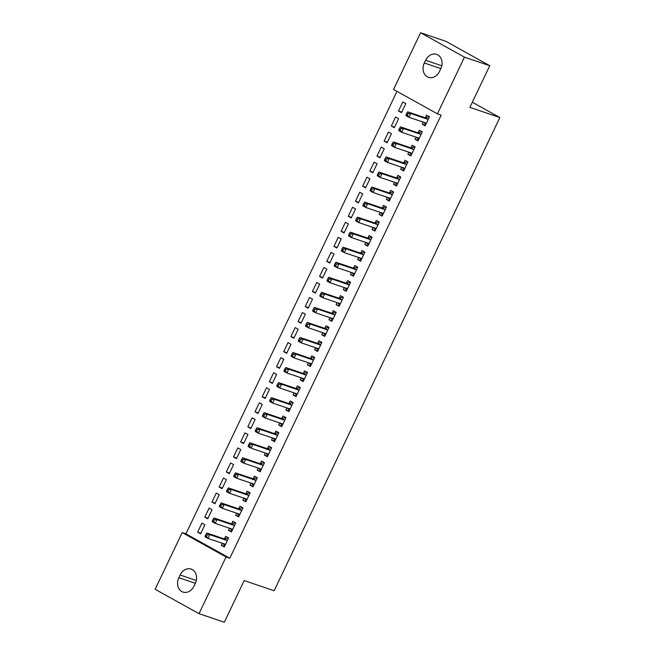 <?xml version="1.0" encoding="UTF-8"?>
<svg xmlns="http://www.w3.org/2000/svg" width="655" height="655" viewBox="0 0 655 655"><rect width="100%" height="100%" fill="white"/><g stroke="black" fill="none" stroke-linecap="round" stroke-linejoin="round"><path stroke-width="0.98" d="M396.987 91.372L185.938 533.85L182.188 532.581L226.057 556.971L199.014 613.678L155.145 589.279L182.188 532.581M393.549 89.457L420.592 32.75L464.469 57.149L437.417 113.847L393.549 89.457M464.469 57.149L489.76 65.721L445.883 41.322L420.592 32.75M489.76 65.721L469.881 107.379L499.855 117.54L472.337 102.237M499.855 117.54L274.15 590.745L244.176 580.584L224.305 622.25L199.014 613.678M391.33 126.038L394.294 127.692L398.592 118.661L395.628 117.016L391.33 126.038L394.556 127.135M418.267 140.317L415.041 139.228L418.005 140.874L422.311 131.851L419.347 130.206L418.185 132.637M415.041 139.228L416.031 137.149M376.977 156.119L379.941 157.773L384.248 148.75L381.284 147.097L376.977 156.119L380.203 157.216M403.922 170.406L400.688 169.309L403.66 170.955L407.959 161.932L404.995 160.287L403.832 162.718M400.688 169.309L401.687 167.23M362.633 186.208L365.596 187.854L369.895 178.831L366.931 177.178L362.633 186.208L365.858 187.297M389.569 200.487L386.344 199.39L389.307 201.044L393.614 192.013L390.65 190.368L389.488 192.799M386.344 199.39L387.334 197.311M348.28 216.289L351.244 217.935L355.55 208.912L352.587 207.267L348.28 216.289L351.506 217.386M375.225 230.568L371.991 229.479L374.955 231.125L379.261 222.102L376.298 220.448L375.135 222.888M371.991 229.479L372.982 227.4M333.935 246.37L336.899 248.024L341.198 238.993L338.234 237.347L333.935 246.37L337.161 247.467M360.872 260.649L357.646 259.56L360.61 261.206L364.917 252.183L361.953 250.537L360.79 252.969M357.646 259.56L358.637 257.481M319.583 276.451L322.547 278.105L326.853 269.082L323.889 267.428L319.583 276.451L322.809 277.548M346.528 290.738L343.294 289.641L346.258 291.287L350.564 282.264L347.6 280.618L346.438 283.05M343.294 289.641L344.284 287.561M305.238 306.54L308.202 308.186L312.5 299.163L309.537 297.509L305.238 306.54L308.464 307.629M332.175 320.819L328.949 319.722L331.913 321.376L336.22 312.345L333.256 310.699L332.093 313.131M328.949 319.722L329.94 317.642M290.885 336.621L293.849 338.267L298.156 329.244L295.192 327.598L290.885 336.621L294.111 337.718M317.831 350.9L314.596 349.811L317.56 351.457L321.867 342.434L318.903 340.78L317.74 343.22M314.596 349.811L315.587 347.731M276.533 366.702L279.505 368.356L283.803 359.325L280.839 357.679L276.533 366.702L279.767 367.799M303.478 380.981L300.252 379.892L303.216 381.537L307.523 372.515L304.559 370.861L303.396 373.301M300.252 379.892L301.243 377.812M262.188 396.783L265.152 398.436L269.459 389.406L266.495 387.76L262.188 396.783L265.414 397.88M289.133 411.07L285.899 409.973L288.863 411.618L293.17 402.596L290.206 400.95L289.043 403.382M285.899 409.973L286.89 407.893M247.836 426.872L250.799 428.517L255.106 419.495L252.142 417.841L247.836 426.872L251.07 427.961M274.781 441.151L271.555 440.054L274.519 441.707L278.825 432.677L275.861 431.031L274.699 433.463M271.555 440.054L272.546 437.974M233.491 456.953L236.455 458.598L240.762 449.576L237.798 447.93L233.491 456.953L236.717 458.05M260.436 471.232L257.202 470.134L260.166 471.788L264.473 462.766L261.509 461.112L260.346 463.552M257.202 470.134L258.193 468.063M219.138 487.033L222.102 488.679L226.409 479.656L223.445 478.011L219.138 487.033L222.373 488.131M246.083 501.312L242.858 500.224L245.822 501.869L250.12 492.847L247.156 491.193L246.002 493.633M242.858 500.224L243.848 498.144M204.794 517.114L207.758 518.768L212.064 509.737L209.101 508.092L204.794 517.114L208.02 518.211M231.731 531.401L228.505 530.304L231.469 531.95L235.775 522.927L232.812 521.282L231.649 523.713M228.505 530.304L229.496 528.225M185.938 533.85L229.807 558.24L441.167 115.124L437.417 113.847M224.559 546.442L221.333 545.345L224.297 546.99L228.603 537.968L225.639 536.322L224.477 538.754M221.333 545.345L222.323 543.265M197.622 532.163L200.586 533.809L204.884 524.786L201.92 523.132L197.622 532.163L200.848 533.252M238.911 516.353L235.677 515.264L238.641 516.91L242.948 507.887L239.984 506.241L238.821 508.673M235.677 515.264L236.676 513.184M211.966 502.074L214.93 503.728L219.237 494.697L216.273 493.051L211.966 502.074L215.192 503.171M253.256 486.272L250.03 485.183L252.994 486.829L257.3 477.806L254.336 476.152L253.174 478.592M250.03 485.183L251.021 483.103M226.319 471.993L229.283 473.639L233.581 464.616L230.617 462.97L226.319 471.993L229.545 473.09M267.608 456.191L264.374 455.094L267.346 456.748L271.645 447.717L268.681 446.071L267.518 448.503M264.374 455.094L265.373 453.023M240.663 441.912L243.627 443.558L247.934 434.535L244.97 432.889L240.663 441.912L243.889 443.001M281.953 426.11L278.727 425.013L281.691 426.659L285.998 417.636L283.034 415.99L281.871 418.422M278.727 425.013L279.718 422.933M255.016 411.831L257.98 413.477L262.278 404.454L259.315 402.8L255.016 411.831L258.242 412.92M296.306 396.029L293.08 394.932L296.044 396.578L300.342 387.555L297.378 385.91L296.216 388.341M293.08 394.932L294.07 392.853M269.361 381.742L272.324 383.396L276.631 374.365L273.667 372.72L269.361 381.742L272.595 382.839M310.65 365.94L307.424 364.851L310.388 366.497L314.695 357.474L311.731 355.821L310.568 358.26M307.424 364.851L308.415 362.772M283.713 351.661L286.677 353.307L290.984 344.284L288.012 342.639L283.713 351.661L286.939 352.758M325.003 335.859L321.777 334.762L324.741 336.416L329.039 327.385L326.075 325.74L324.913 328.171M321.777 334.762L322.768 332.691M298.058 321.58L301.022 323.226L305.328 314.203L302.364 312.558L298.058 321.58L301.292 322.669M339.347 305.779L336.121 304.681L339.085 306.327L343.392 297.305L340.428 295.659L339.265 298.09M336.121 304.681L337.112 302.602M312.41 291.5L315.374 293.145L319.681 284.123L316.717 282.469L312.41 291.5L315.636 292.589M353.7 275.698L350.474 274.601L353.438 276.246L357.736 267.224L354.773 265.578L353.618 268.01M350.474 274.601L351.465 272.521M326.755 261.41L329.719 263.064L334.025 254.034L331.062 252.388L326.755 261.41L329.989 262.508M368.044 245.609L364.819 244.52L367.782 246.165L372.089 237.143L369.125 235.489L367.963 237.929M364.819 244.52L365.809 242.44M341.108 231.33L344.072 232.975L348.378 223.953L345.414 222.307L341.108 231.33L344.334 232.427M382.397 215.528L379.171 214.431L382.135 216.085L386.434 207.054L383.47 205.408L382.315 207.848M379.171 214.431L380.162 212.359M355.452 201.249L358.416 202.894L362.723 193.872L359.759 192.226L355.452 201.249L358.686 202.338M396.75 185.447L393.516 184.35L396.48 185.995L400.786 176.973L397.822 175.327L396.66 177.759M393.516 184.35L394.506 182.27M369.805 171.168L372.769 172.814L377.075 163.791L374.111 162.137L369.805 171.168L373.031 172.257M411.094 155.366L407.868 154.269L410.832 155.915L415.139 146.892L412.167 145.246L411.012 147.678M407.868 154.269L408.859 152.189M384.149 141.079L387.113 142.733L391.42 133.702L388.456 132.056L384.149 141.079L387.383 142.176M425.447 125.277L422.213 124.188L425.177 125.834L429.483 116.811L426.52 115.157L425.357 117.597M422.213 124.188L423.204 122.108M398.502 110.998L401.466 112.644L405.772 103.621L402.809 101.975L398.502 110.998L401.728 112.095M425.619 60.285A10.709 8.63 108.7 0 1 436.639 54.365A10.709 8.63 108.7 0 1 440.79 68.718L439.505 71.428A10.709 8.63 108.7 0 1 428.476 77.347A10.709 8.63 108.7 0 1 424.325 62.986L425.619 60.285L441.798 65.762M229.807 558.24L226.057 556.971M193.995 586.143A10.709 8.63 108.7 0 1 182.966 592.063A10.709 8.63 108.7 0 1 178.815 577.71L180.109 575A10.709 8.63 108.7 0 1 191.129 569.08A10.709 8.63 108.7 0 1 195.288 583.441L193.995 586.143M222.872 543.453L224.87 545.795M228.505 538.164L227.883 537.952L228.456 538.271M226.859 540.432L223.895 538.787L206.849 533.006L209.813 534.66L226.859 540.432A1.67 0.982 119.1 0 0 227.26 540.449L227.441 540.408M207.168 534.881L209.813 534.66L208.02 538.418L205.056 536.773L205.261 535.725L206.448 536.38L207.168 534.881L205.981 534.218L205.261 535.725M225.459 544.559L225.361 544.428A1.67 0.982 119.1 0 0 225.156 544.24A1.67 0.982 119.1 0 0 225.066 544.199L208.02 538.418L206.448 536.38M223.895 538.787A1.67 0.982 119.1 0 0 224.297 538.795L227.883 537.952M206.849 533.006L205.981 534.218M230.052 528.413L232.042 530.755M235.677 523.124L235.055 522.911L235.628 523.23M234.031 525.392L231.068 523.746L214.021 517.966L216.985 519.62L234.031 525.392A1.67 0.982 119.1 0 0 234.433 525.408L234.613 525.359M214.341 519.841L216.985 519.62L215.192 523.378L212.228 521.732L212.433 520.684L213.62 521.339L214.341 519.841L213.153 519.178L212.433 520.684M232.631 529.518L232.533 529.379A1.67 0.982 119.1 0 0 232.337 529.199A1.67 0.982 119.1 0 0 232.238 529.158L215.192 523.378L213.62 521.339M231.068 523.746A1.67 0.982 119.1 0 0 231.469 523.754L235.055 522.911M214.021 517.966L213.153 519.178M237.225 513.373L239.214 515.714M242.858 508.083L242.227 507.871L242.8 508.19M241.204 510.351L238.24 508.706L221.194 502.925L224.157 504.571L241.204 510.351A1.67 0.982 119.1 0 0 241.605 510.36L241.785 510.319M221.513 504.792L224.157 504.571L222.364 508.337L219.4 506.683L219.613 505.644L220.8 506.299L221.513 504.792L220.326 504.137L219.613 505.644M239.804 514.478L239.714 514.339A1.67 0.982 119.1 0 0 239.509 514.159A1.67 0.982 119.1 0 0 239.411 514.118L222.364 508.337L220.8 506.299M238.24 508.706A1.67 0.982 119.1 0 0 238.641 508.714L242.227 507.871M221.194 502.925L220.326 504.137M244.397 498.332L246.395 500.674M250.03 493.043L249.408 492.83L249.981 493.15M248.384 495.311L245.42 493.665L228.366 487.885L231.338 489.531L248.384 495.311A1.67 0.982 119.1 0 0 248.785 495.319L248.965 495.278M228.685 489.752L231.338 489.531L229.537 493.297L226.573 491.643L226.786 490.603L227.973 491.258L228.685 489.752L227.506 489.097L226.786 490.603M246.984 499.438L246.886 499.298A1.67 0.982 119.1 0 0 246.681 499.118A1.67 0.982 119.1 0 0 246.591 499.069L229.537 493.297L227.973 491.258M245.42 493.665A1.67 0.982 119.1 0 0 245.822 493.673L249.408 492.83M228.366 487.885L227.506 489.097M251.569 483.292L253.567 485.625M257.202 478.003L256.58 477.79L257.153 478.109M255.556 480.271L252.593 478.625L235.546 472.844L238.51 474.49L255.556 480.271A1.67 0.982 119.1 0 0 255.958 480.279L256.138 480.238M235.865 474.711L238.51 474.49L236.717 478.256L233.753 476.603L233.958 475.555L235.145 476.218L235.865 474.711L234.678 474.056L233.958 475.555M254.156 484.397L254.058 484.258A1.67 0.982 119.1 0 0 253.862 484.07A1.67 0.982 119.1 0 0 253.763 484.029L236.717 478.256L235.145 476.218M252.593 478.625A1.67 0.982 119.1 0 0 252.994 478.633L256.58 477.79M235.546 472.844L234.678 474.056M258.75 468.243L260.739 470.585M264.374 462.962L263.752 462.749L264.325 463.069M262.729 465.23L259.765 463.584L242.718 457.804L245.682 459.45L262.729 465.23A1.67 0.982 119.1 0 0 263.13 465.238L263.31 465.197M243.038 459.671L245.682 459.45L243.889 463.208L240.925 461.562L241.138 460.514L242.317 461.177L243.038 459.671L241.851 459.016L241.138 460.514M261.329 469.348L261.23 469.217A1.67 0.982 119.1 0 0 261.034 469.029A1.67 0.982 119.1 0 0 260.936 468.988L243.889 463.208L242.317 461.177M259.765 463.584A1.67 0.982 119.1 0 0 260.166 463.593L263.752 462.749M242.718 457.804L241.851 459.016M265.922 453.203L267.911 455.544M271.555 447.922L270.924 447.709L271.506 448.028M269.901 450.19L266.937 448.536L249.891 442.764L252.855 444.409L269.901 450.19A1.67 0.982 119.1 0 0 270.302 450.198L270.482 450.157M250.21 444.63L252.855 444.409L251.061 448.167L248.098 446.522L248.31 445.474L249.498 446.137L250.21 444.63L249.023 443.967L248.31 445.474M268.501 454.308L268.411 454.177A1.67 0.982 119.1 0 0 268.206 453.989A1.67 0.982 119.1 0 0 268.108 453.948L251.061 448.167L249.498 446.137M266.937 448.536A1.67 0.982 119.1 0 0 267.338 448.552L270.924 447.709M249.891 442.764L249.023 443.967M273.094 438.162L275.092 440.504M278.727 432.873L278.105 432.668L278.678 432.988M277.081 435.149L274.118 433.495L257.071 427.723L260.035 429.369L277.081 435.149A1.67 0.982 119.1 0 0 277.483 435.157L277.663 435.117M257.382 429.59L260.035 429.369L258.234 433.127L255.27 431.481L255.483 430.433L256.67 431.096L257.382 429.59L256.203 428.927L255.483 430.433M275.681 439.268L275.583 439.137A1.67 0.982 119.1 0 0 275.378 438.948A1.67 0.982 119.1 0 0 275.288 438.907L258.234 433.127L256.67 431.096M274.118 433.495A1.67 0.982 119.1 0 0 274.519 433.504L278.105 432.668M257.071 427.723L256.203 428.927M280.266 423.122L282.264 425.463M285.899 417.833L285.277 417.62L285.85 417.939M284.254 420.101L281.29 418.455L264.243 412.675L267.207 414.328L284.254 420.101A1.67 0.982 119.1 0 0 284.655 420.117L284.835 420.076M264.563 414.549L267.207 414.328L265.414 418.087L262.45 416.441L262.655 415.393L263.842 416.048L264.563 414.549L263.375 413.886L262.655 415.393M282.854 424.227L282.755 424.096A1.67 0.982 119.1 0 0 282.559 423.908A1.67 0.982 119.1 0 0 282.461 423.867L265.414 418.087L263.842 416.048M281.29 418.455A1.67 0.982 119.1 0 0 281.691 418.463L285.277 417.62M264.243 412.675L263.375 413.886M287.447 408.081L289.436 410.423M293.08 402.792L292.449 402.579L293.022 402.899M291.426 405.06L288.462 403.415L271.416 397.634L274.38 399.288L291.426 405.06A1.67 0.982 119.1 0 0 291.827 405.077L292.007 405.027M271.735 399.509L274.38 399.288L272.586 403.046L269.623 401.4L269.835 400.352L271.014 401.007L271.735 399.509L270.548 398.846L269.835 400.352M290.026 409.187L289.936 409.048A1.67 0.982 119.1 0 0 289.731 408.867A1.67 0.982 119.1 0 0 289.633 408.826L272.586 403.046L271.014 401.007M288.462 403.415A1.67 0.982 119.1 0 0 288.863 403.423L292.449 402.579M271.416 397.634L270.548 398.846M294.619 393.041L296.609 395.383M300.252 387.752L299.63 387.539L300.203 387.858M298.598 390.02L295.634 388.374L278.588 382.594L281.552 384.248L298.598 390.02A1.67 0.982 119.1 0 0 299.007 390.028L299.179 389.987M278.907 384.46L281.552 384.248L279.759 388.006L276.795 386.352L277.008 385.312L278.195 385.967L278.907 384.46L277.72 383.805L277.008 385.312M297.198 394.146L297.108 394.007A1.67 0.982 119.1 0 0 296.903 393.827A1.67 0.982 119.1 0 0 296.805 393.786L279.759 388.006L278.195 385.967M295.634 388.374A1.67 0.982 119.1 0 0 296.035 388.382L299.63 387.539M278.588 382.594L277.72 383.805M301.791 378L303.789 380.342M307.424 372.711L306.802 372.498L307.375 372.818M305.779 374.979L302.815 373.334L285.768 367.553L288.732 369.199L305.779 374.979A1.67 0.982 119.1 0 0 306.18 374.988L306.36 374.947M286.088 369.42L288.732 369.199L286.939 372.965L283.967 371.311L284.18 370.272L285.367 370.927L286.088 369.42L284.9 368.765L284.18 370.272M304.378 379.106L304.28 378.967A1.67 0.982 119.1 0 0 304.076 378.786A1.67 0.982 119.1 0 0 303.985 378.737L286.939 372.965L285.367 370.927M302.815 373.334A1.67 0.982 119.1 0 0 303.216 373.342L306.802 372.498M285.768 367.553L284.9 368.765M308.972 362.96L310.961 365.302M314.596 357.671L313.974 357.458L314.547 357.777M312.951 359.939L309.987 358.293L292.941 352.513L295.904 354.159L312.951 359.939A1.67 0.982 119.1 0 0 313.352 359.947L313.532 359.906M293.26 354.38L295.904 354.159L294.111 357.925L291.148 356.271L291.352 355.223L292.539 355.886L293.26 354.38L292.073 353.725L291.352 355.223M311.551 364.065L311.452 363.926A1.67 0.982 119.1 0 0 311.256 363.738A1.67 0.982 119.1 0 0 311.158 363.697L294.111 357.925L292.539 355.886M309.987 358.293A1.67 0.982 119.1 0 0 310.388 358.301L313.974 357.458M292.941 352.513L292.073 353.725M316.144 347.92L318.133 350.253M321.777 342.63L321.147 342.418L321.72 342.737M320.123 344.898L317.159 343.253L300.113 337.472L303.077 339.118L320.123 344.898A1.67 0.982 119.1 0 0 320.524 344.907L320.704 344.866M300.432 339.339L303.077 339.118L301.284 342.876L298.32 341.23L298.533 340.182L299.712 340.846L300.432 339.339L299.245 338.684L298.533 340.182M318.723 349.017L318.633 348.886A1.67 0.982 119.1 0 0 318.428 348.697A1.67 0.982 119.1 0 0 318.33 348.656L301.284 342.876L299.712 340.846M317.159 343.253A1.67 0.982 119.1 0 0 317.56 343.261L321.147 342.418M300.113 337.472L299.245 338.684M323.316 332.871L325.306 335.213M328.949 327.59L328.327 327.377L328.9 327.697M327.303 329.858L324.34 328.204L307.285 322.432L310.249 324.078L327.303 329.858A1.67 0.982 119.1 0 0 327.705 329.866L327.885 329.825M307.604 324.299L310.249 324.078L308.456 327.836L305.492 326.19L305.705 325.142L306.892 325.805L307.604 324.299L306.425 323.635L305.705 325.142M325.895 333.976L325.805 333.845A1.67 0.982 119.1 0 0 325.601 333.657A1.67 0.982 119.1 0 0 325.502 333.616L308.456 327.836L306.892 325.805M324.34 328.204A1.67 0.982 119.1 0 0 324.741 328.221L328.327 327.377M307.285 322.432L306.425 323.635M330.488 317.831L332.486 320.172M336.121 312.541L335.499 312.337L336.072 312.656M334.476 314.818L331.512 313.164L314.465 307.392L317.429 309.037L334.476 314.818A1.67 0.982 119.1 0 0 334.877 314.826L335.057 314.785M314.785 309.258L317.429 309.037L315.636 312.795L312.672 311.15L312.877 310.102L314.064 310.765L314.785 309.258L313.598 308.595L312.877 310.102M333.076 318.936L332.977 318.805A1.67 0.982 119.1 0 0 332.773 318.617A1.67 0.982 119.1 0 0 332.683 318.576L315.636 312.795L314.064 310.765M331.512 313.164A1.67 0.982 119.1 0 0 331.913 313.18L335.499 312.337M314.465 307.392L313.598 308.595M337.669 302.79L339.658 305.132M343.294 297.501L342.671 297.296L343.245 297.607M341.648 299.777L338.684 298.123L321.638 292.343L324.602 293.997L341.648 299.777A1.67 0.982 119.1 0 0 342.049 299.785L342.229 299.744M321.957 294.218L324.602 293.997L322.809 297.755L319.845 296.109L320.049 295.061L321.237 295.716L321.957 294.218L320.77 293.555L320.049 295.061M340.248 303.895L340.15 303.764A1.67 0.982 119.1 0 0 339.953 303.576A1.67 0.982 119.1 0 0 339.855 303.535L322.809 297.755L321.237 295.716M338.684 298.123A1.67 0.982 119.1 0 0 339.085 298.131L342.671 297.296M321.638 292.343L320.77 293.555M344.841 287.75L346.831 290.091M350.474 282.461L349.844 282.248L350.417 282.567M348.82 284.728L345.856 283.083L328.81 277.302L331.774 278.956L348.82 284.728A1.67 0.982 119.1 0 0 349.221 284.745L349.402 284.696M329.129 279.177L331.774 278.956L329.981 282.714L327.017 281.069L327.23 280.021L328.409 280.676L329.129 279.177L327.942 278.514L327.23 280.021M347.42 288.855L347.33 288.716A1.67 0.982 119.1 0 0 347.125 288.536A1.67 0.982 119.1 0 0 347.027 288.495L329.981 282.714L328.409 280.676M345.856 283.083A1.67 0.982 119.1 0 0 346.258 283.091L349.844 282.248M328.81 277.302L327.942 278.514M352.013 272.709L354.011 275.051M357.646 267.42L357.024 267.207L357.597 267.527M356.001 269.688L353.037 268.042L335.982 262.262L338.946 263.916L356.001 269.688A1.67 0.982 119.1 0 0 356.402 269.696L356.582 269.655M336.302 264.137L338.946 263.916L337.153 267.674L334.189 266.028L334.402 264.98L335.589 265.635L336.302 264.137L335.123 263.474L334.402 264.98M354.601 273.815L354.502 273.675A1.67 0.982 119.1 0 0 354.298 273.495A1.67 0.982 119.1 0 0 354.208 273.454L337.153 267.674L335.589 265.635M353.037 268.042A1.67 0.982 119.1 0 0 353.438 268.051L357.024 267.207M335.982 262.262L335.123 263.474M359.186 257.669L361.183 260.01M364.819 252.38L364.196 252.167L364.769 252.486M363.173 254.648L360.209 253.002L343.163 247.222L346.127 248.867L363.173 254.648A1.67 0.982 119.1 0 0 363.574 254.656L363.754 254.615M343.482 249.088L346.127 248.867L344.334 252.633L341.37 250.98L341.574 249.94L342.761 250.595L343.482 249.088L342.295 248.433L341.574 249.94M361.773 258.774L361.675 258.635A1.67 0.982 119.1 0 0 361.47 258.455A1.67 0.982 119.1 0 0 361.38 258.406L344.334 252.633L342.761 250.595M360.209 253.002A1.67 0.982 119.1 0 0 360.61 253.01L364.196 252.167M343.163 247.222L342.295 248.433M366.366 242.628L368.356 244.97M371.991 237.339L371.369 237.126L371.942 237.446M370.345 239.607L367.381 237.961L350.335 232.181L353.299 233.827L370.345 239.607A1.67 0.982 119.1 0 0 370.746 239.615L370.927 239.574M350.654 234.048L353.299 233.827L351.506 237.593L348.542 235.939L348.747 234.891L349.934 235.554L350.654 234.048L349.467 233.393L348.747 234.891M368.945 243.734L368.847 243.594A1.67 0.982 119.1 0 0 368.65 243.406A1.67 0.982 119.1 0 0 368.552 243.365L351.506 237.593L349.934 235.554M367.381 237.961A1.67 0.982 119.1 0 0 367.782 237.97L371.369 237.126M350.335 232.181L349.467 233.393M373.538 227.588L375.528 229.921M379.171 222.299L378.541 222.086L379.114 222.405M377.517 224.567L374.554 222.921L357.507 217.141L360.471 218.786L377.517 224.567A1.67 0.982 119.1 0 0 377.919 224.575L378.099 224.534M357.827 219.007L360.471 218.786L358.678 222.544L355.714 220.899L355.927 219.851L357.114 220.514L357.827 219.007L356.639 218.352L355.927 219.851M376.117 228.685L376.027 228.554A1.67 0.982 119.1 0 0 375.823 228.366A1.67 0.982 119.1 0 0 375.724 228.325L358.678 222.544L357.114 220.514M374.554 222.921A1.67 0.982 119.1 0 0 374.955 222.929L378.541 222.086M357.507 217.141L356.639 218.352M380.711 212.539L382.708 214.881M386.344 207.258L385.721 207.046L386.294 207.365M384.698 209.526L381.734 207.872L364.679 202.1L367.643 203.746L384.698 209.526A1.67 0.982 119.1 0 0 385.099 209.534L385.279 209.494M364.999 203.967L367.643 203.746L365.85 207.504L362.886 205.858L363.099 204.81L364.286 205.474L364.999 203.967L363.82 203.312L363.099 204.81M383.298 213.645L383.2 213.514A1.67 0.982 119.1 0 0 382.995 213.325A1.67 0.982 119.1 0 0 382.905 213.284L365.85 207.504L364.286 205.474M381.734 207.872A1.67 0.982 119.1 0 0 382.135 207.889L385.721 207.046M364.679 202.1L363.82 203.312M387.883 197.499L389.881 199.84M393.516 192.218L392.894 192.005L393.467 192.324M391.87 194.486L388.906 192.832L371.86 187.06L374.824 188.706L391.87 194.486A1.67 0.982 119.1 0 0 392.271 194.494L392.451 194.453M372.179 188.927L374.824 188.706L373.031 192.464L370.067 190.818L370.272 189.77L371.459 190.433L372.179 188.927L370.992 188.263L370.272 189.77M390.47 198.604L390.372 198.473A1.67 0.982 119.1 0 0 390.167 198.285A1.67 0.982 119.1 0 0 390.077 198.244L373.031 192.464L371.459 190.433M388.906 192.832A1.67 0.982 119.1 0 0 389.307 192.848L392.894 192.005M371.86 187.06L370.992 188.263M395.063 182.458L397.053 184.8M400.688 177.169L400.066 176.965L400.639 177.276M399.042 179.445L396.078 177.792L379.032 172.011L381.996 173.665L399.042 179.445A1.67 0.982 119.1 0 0 399.444 179.454L399.624 179.413M379.351 173.886L381.996 173.665L380.203 177.423L377.239 175.777L377.452 174.729L378.631 175.393L379.351 173.886L378.164 173.223L377.452 174.729M397.642 183.564L397.544 183.433A1.67 0.982 119.1 0 0 397.348 183.244A1.67 0.982 119.1 0 0 397.249 183.203L380.203 177.423L378.631 175.393M396.078 177.792A1.67 0.982 119.1 0 0 396.48 177.8L400.066 176.965M379.032 172.011L378.164 173.223M402.235 167.418L404.225 169.76M407.868 162.129L407.238 161.916L407.811 162.235M406.215 164.397L403.251 162.751L386.204 156.971L389.168 158.625L406.215 164.397A1.67 0.982 119.1 0 0 406.616 164.413L406.796 164.364M386.524 158.846L389.168 158.625L387.375 162.383L384.411 160.737L384.624 159.689L385.811 160.344L386.524 158.846L385.337 158.182L384.624 159.689M404.815 168.523L404.724 168.384A1.67 0.982 119.1 0 0 404.52 168.204A1.67 0.982 119.1 0 0 404.422 168.163L387.375 162.383L385.811 160.344M403.251 162.751A1.67 0.982 119.1 0 0 403.652 162.759L407.238 161.916M386.204 156.971L385.337 158.182M409.408 152.378L411.406 154.719M415.041 147.088L414.418 146.876L414.992 147.195M413.395 149.356L410.431 147.711L393.377 141.93L396.349 143.584L413.395 149.356A1.67 0.982 119.1 0 0 413.796 149.365L413.976 149.324M393.696 143.805L396.349 143.584L394.547 147.342L391.584 145.697L391.796 144.649L392.984 145.304L393.696 143.805L392.517 143.142L391.796 144.649M411.995 153.483L411.897 153.344A1.67 0.982 119.1 0 0 411.692 153.164A1.67 0.982 119.1 0 0 411.602 153.123L394.547 147.342L392.984 145.304M410.431 147.711A1.67 0.982 119.1 0 0 410.832 147.719L414.418 146.876M393.377 141.93L392.517 143.142M416.58 137.337L418.578 139.679M422.213 132.048L421.591 131.835L422.164 132.154M420.567 134.316L417.603 132.67L400.557 126.89L403.521 128.536L420.567 134.316A1.67 0.982 119.1 0 0 420.968 134.324L421.149 134.283M400.876 128.757L403.521 128.536L401.728 132.302L398.764 130.648L398.969 129.608L400.156 130.263L400.876 128.757L399.689 128.102L398.969 129.608M419.167 138.442L419.069 138.303A1.67 0.982 119.1 0 0 418.873 138.123A1.67 0.982 119.1 0 0 418.774 138.074L401.728 132.302L400.156 130.263M417.603 132.67A1.67 0.982 119.1 0 0 418.005 132.678L421.591 131.835M400.557 126.89L399.689 128.102M423.76 122.297L425.75 124.638M429.393 117.008L428.763 116.795L429.336 117.114M427.74 119.276L424.776 117.63L407.729 111.849L410.693 113.495L427.74 119.276A1.67 0.982 119.1 0 0 428.141 119.284L428.321 119.243M408.049 113.716L410.693 113.495L408.9 117.261L405.936 115.607L406.149 114.559L407.328 115.223L408.049 113.716L406.861 113.061L406.149 114.559M426.339 123.402L426.249 123.263A1.67 0.982 119.1 0 0 426.045 123.083A1.67 0.982 119.1 0 0 425.947 123.034L408.9 117.261L407.328 115.223M424.776 117.63A1.67 0.982 119.1 0 0 425.177 117.638L428.763 116.795M407.729 111.849L406.861 113.061M178.815 577.71L195.346 583.31M180.109 575L196.287 580.486M424.325 62.986L440.856 68.595M225.361 544.428L224.78 544.1M227.26 540.449L224.297 538.795M232.533 529.379L231.952 529.06M234.433 525.408L231.469 523.754M239.714 514.339L239.132 514.019M241.605 510.36L238.641 508.714M246.886 499.298L246.305 498.979M248.785 495.319L245.822 493.673M254.058 484.258L253.477 483.939M255.958 480.279L252.994 478.633M261.23 469.217L260.649 468.89M263.13 465.238L260.166 463.593M268.411 454.177L267.829 453.85M270.302 450.198L267.338 448.552M275.583 439.137L275.002 438.809M277.483 435.157L274.519 433.504M282.755 424.096L282.174 423.769M284.655 420.117L281.691 418.463M289.936 409.048L289.346 408.728M291.827 405.077L288.863 403.423M297.108 394.007L296.527 393.688M299.007 390.028L296.035 388.382M304.28 378.967L303.699 378.647M306.18 374.988L303.216 373.342M311.452 363.926L310.871 363.607M313.352 359.947L310.388 358.301M318.633 348.886L318.052 348.558M320.524 344.907L317.56 343.261M325.805 333.845L325.224 333.518M327.705 329.866L324.741 328.221M332.977 318.805L332.396 318.477M334.877 314.826L331.913 313.18M340.15 303.764L339.568 303.437M342.049 299.785L339.085 298.131M347.33 288.716L346.749 288.397M349.221 284.745L346.258 283.091M354.502 273.675L353.921 273.356M356.402 269.696L353.438 268.051M361.675 258.635L361.093 258.316M363.574 254.656L360.61 253.01M368.847 243.594L368.266 243.275M370.746 239.615L367.782 237.97M376.027 228.554L375.446 228.227M377.919 224.575L374.955 222.929M383.2 213.514L382.618 213.186M385.099 209.534L382.135 207.889M390.372 198.473L389.79 198.146M392.271 194.494L389.307 192.848M397.544 183.433L396.963 183.105M399.444 179.454L396.48 177.8M404.724 168.384L404.143 168.065M406.616 164.413L403.652 162.759M411.897 153.344L411.315 153.024M413.796 149.365L410.832 147.719M419.069 138.303L418.488 137.984M420.968 134.324L418.005 132.678M426.249 123.263L425.66 122.944M428.141 119.284L425.177 117.638"/></g></svg>
